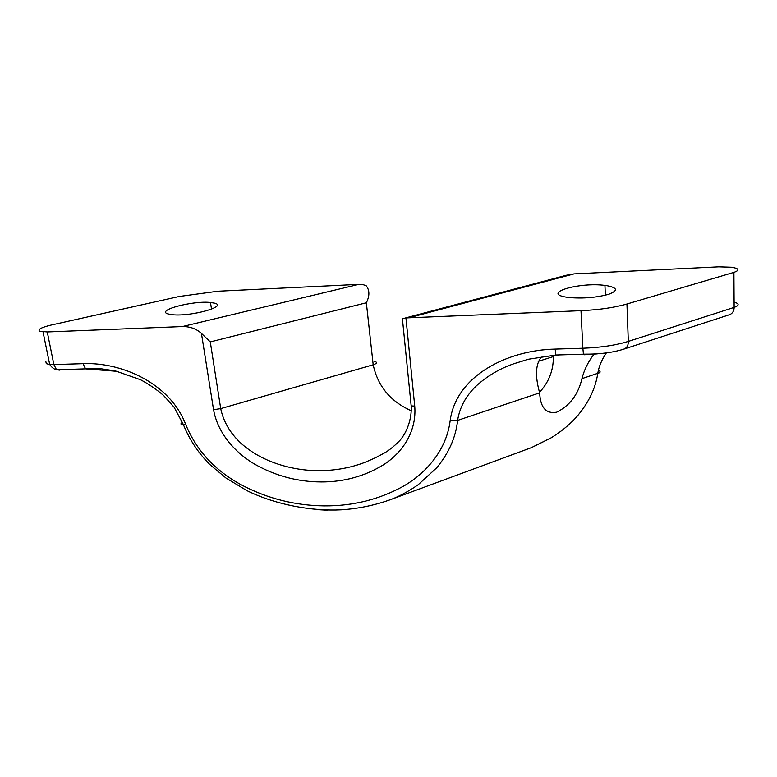 <?xml version="1.0" encoding="UTF-8"?>
<svg xmlns="http://www.w3.org/2000/svg" width="777" height="777" viewBox="0 0 777 777"><rect width="100%" height="100%" fill="white"/><g stroke="black" fill="none" stroke-linecap="round" stroke-linejoin="round"><path stroke-width="1.17" d="M594.152 354.089C588.315 361.431 584.255 369.609 581.954 378.632C578.205 394.531 569.764 405.72 556.643 412.208C546.037 414.063 540.374 407.604 539.656 392.841L457.595 420.415C455.846 437.228 448.892 453.01 436.742 467.764L418.162 484.751C408.877 491.161 399.941 496.027 391.346 499.349C375.194 505.225 358.488 508.712 341.229 509.829C312.577 511.315 276.67 505.215 246.882 490.617L225.961 478.01L209.732 464.442C198.154 452.797 189.345 439.471 183.323 424.475C180.468 424.65 180.186 423.902 182.488 422.261M541.297 357.031C535.528 364.306 534.984 376.253 539.656 392.841M566.035 297.105C541.219 293.065 579.574 281.934 604.933 285.402L606.915 285.674C617.55 287.752 618.191 290.598 608.857 294.221C596.785 297.552 583.634 298.669 569.386 297.572L566.035 297.105M623.873 349.096L729.991 314.539C732.711 313.16 734.09 310.781 734.119 307.401L733.906 272.368L626.942 304.011C614.257 307.634 598.941 309.858 580.992 310.674L405.944 317.919L414.733 406.118L411.247 405.915C411.839 419.493 406.769 432.478 399.902 440.452C393.842 446.6 388.364 450.951 383.469 453.515C374.97 458.158 371.814 459.508 363.539 462.878C350.437 467.686 336.829 470.25 322.727 470.561C281.769 472.144 229.71 451.719 220.717 408.624L210.285 341.909L201.447 333.411C196.26 328.729 189.889 326.447 182.362 326.563L47.261 331.944L39.646 331.235C37.519 329.506 41.249 327.467 50.826 325.126L179.283 296.464L217.939 291.22L358.799 284.363L362.325 284.421L366.074 285.615C369.716 290.074 369.803 295.794 366.346 302.768L373.193 364.782C377.777 386.227 390.501 401.563 411.383 410.8M167.958 313.918C155.594 310.295 193.046 300.456 210.48 302.476L214.549 303.156C228.263 306.255 191.53 316.686 172.698 314.743L167.958 313.918M558.712 354.924L556.672 355.575L555.885 355.011L555.176 349.087L582.857 348.232L583.44 354.176C599.669 354.322 613.374 352.554 624.543 348.873L624.543 348.873C627.136 347.494 628.389 345.007 628.311 341.404C615.772 345.299 600.621 347.572 582.857 348.232L580.992 310.674M598.445 370.066C600.854 371.629 600.631 372.707 597.785 373.31C598.892 366.482 601.757 359.673 606.361 352.894M327.836 510.236L318.133 509.702M524.281 450.281L531.303 447.688L550.359 438.325C560.363 432.216 568.919 425.291 576.019 417.56C588.179 403.681 595.435 388.937 597.785 373.31L581.954 378.632M523.698 360.664L513.762 363.772C499.572 368.677 487.082 376.058 476.311 385.907C465.947 395.784 459.712 407.284 457.595 420.415L450.194 420.367C456.361 375.68 507.362 350.126 555.176 349.087M47.261 331.944L53.875 364.568L83.013 363.665C120.192 361.946 169.493 382.381 185.557 424.106C196.27 450.456 215.151 470.852 242.21 485.314C267.929 498.698 295.289 505.555 324.281 505.895C352.991 506.109 379.516 499.465 403.846 485.965C427.952 471.94 446.862 448.407 450.194 420.367M414.733 406.118C416.802 431.021 403.03 452.107 383.935 464.52C364.986 476.204 344.065 482.022 321.173 481.944C297.863 481.847 275.884 476.029 255.225 464.481C234.246 452.321 217.56 432.478 213.549 409.702L201.447 333.411M733.906 272.368C739.918 270.241 739.15 268.531 731.604 267.239L718.686 266.832L574.028 273.883L410.042 317.482M404.846 318.123L566.414 275.233L574.028 273.883M185.557 424.106L183.323 424.475L174.116 407.245L163.588 395.483C156.41 389.335 148.747 384.091 140.588 379.759L115.423 370.92L101.797 368.871L85.567 368.861L117.249 371.338M83.013 363.665L85.567 368.861L56.527 369.726L53.875 364.568L49.689 364.462L43.036 331.905M405.944 317.919L402.418 318.803L411.179 405.915M539.568 392.259C548.941 382.061 553.525 370.173 553.341 356.594L538.17 361.383M45.882 361.693L46.29 363.665L49.679 364.462C51.913 367.599 54.205 369.357 56.546 369.735L56.527 369.726M597.27 353.885L584.061 354.768L583.44 354.176M729.991 314.539L729.321 314.763M734.09 302.068C739.442 303.652 739.451 305.429 734.119 307.401L628.311 341.404L626.942 304.011M59.887 370.134L56.546 369.735M182.362 326.563L358.799 284.363M213.549 409.702L220.717 408.624L373.193 364.782C377.243 363.432 377.632 362.286 374.388 361.354M56.789 369.92L55.915 369.541M210.285 341.909L366.346 302.768M604.933 285.402L605.351 295.211M210.48 302.476L211.519 309.159M583.44 354.195L555.885 355.011L528.574 359.207L513.762 363.772M391.336 499.349L531.303 447.688M551.32 437.742L531.128 447.766"/></g></svg>
